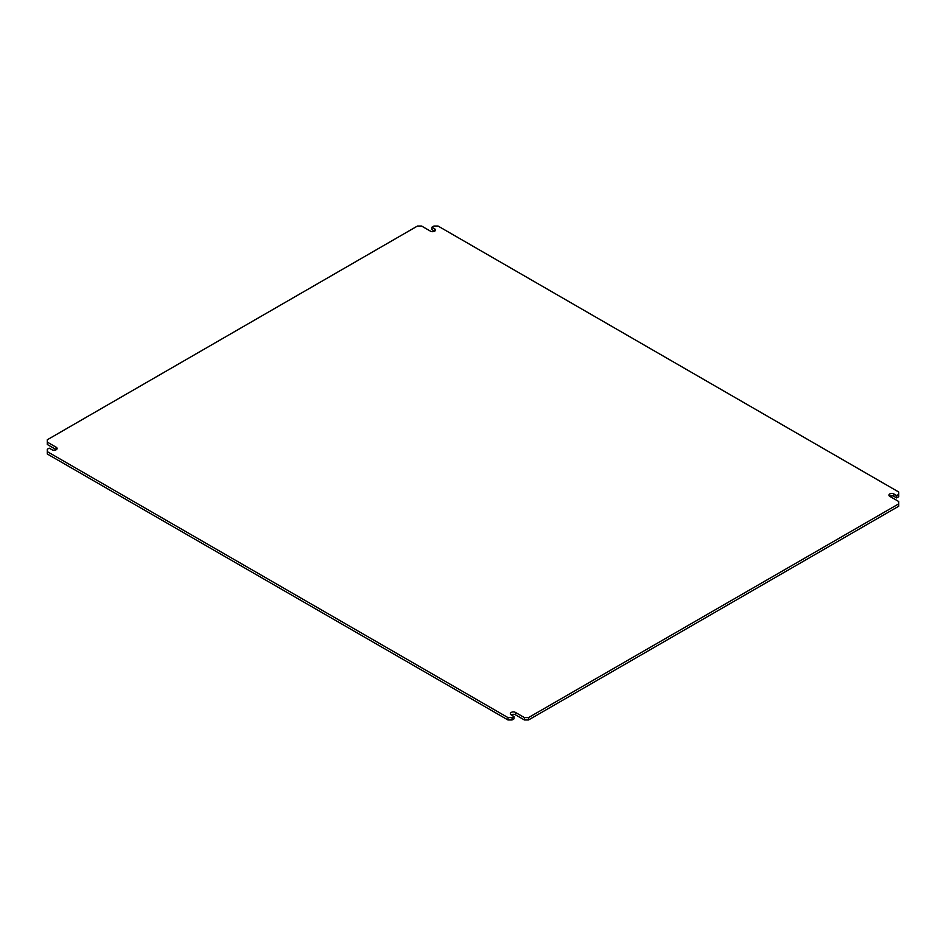 <?xml version="1.0" encoding="UTF-8"?>
<svg xmlns="http://www.w3.org/2000/svg" width="946" height="946" viewBox="0 0 946 946"><rect width="100%" height="100%" fill="white"/><g stroke="black" fill="none" stroke-linecap="round" stroke-linejoin="round"><path stroke-width="1.42" d="M47.3 449.255L49.216 448.144L51.971 449.74A3.004 1.738 0 0 0 55.246 450.119A3.004 1.738 0 0 0 57.103 448.51A3.004 1.738 0 0 0 56.228 447.281L47.3 442.125L47.3 439.76L417.47 226.035L421.585 226.035L430.513 231.191A2.909 1.679 0 0 0 433.682 231.557A2.909 1.679 0 0 0 435.479 230.008A2.909 1.679 0 0 0 434.628 228.814L431.873 227.229L433.93 226.035L438.033 226.035L898.7 492.003L898.7 494.368L896.642 495.562L893.887 493.966A2.909 1.679 0 0 0 890.718 493.599A2.909 1.679 0 0 0 888.921 495.16A2.909 1.679 0 0 0 889.772 496.343L898.7 501.498L898.7 503.875L528.53 717.588L524.415 717.588L515.487 712.433A3.004 1.738 0 0 0 512.212 712.054A3.004 1.738 0 0 0 510.355 713.662A3.004 1.738 0 0 0 511.23 714.892L513.985 716.489L512.07 717.588L507.967 717.588L47.3 451.632L47.3 449.255M513.985 716.489L513.985 718.854L512.07 719.965L507.967 719.965L47.3 453.997L47.3 451.632M47.3 442.125L47.3 444.502L56.228 449.657A3.004 1.738 180 0 1 56.299 449.693M431.873 227.229L431.873 229.594L434.628 231.191L434.628 228.814M889.772 496.343A2.909 1.679 180 0 1 893.887 496.343L896.642 497.939L898.7 496.745L898.7 494.368M511.159 714.857A3.004 1.738 180 0 1 515.487 714.809L524.415 719.965L528.53 719.965L898.7 506.24L898.7 503.875M896.642 497.939L896.642 495.562M528.53 719.965L528.53 717.588M524.415 719.965L524.415 717.588M512.07 719.965L512.07 717.588M507.967 719.965L507.967 717.588M56.228 449.657L56.228 447.281M893.887 496.343L893.887 493.966M515.487 714.809L515.487 712.433"/></g></svg>
